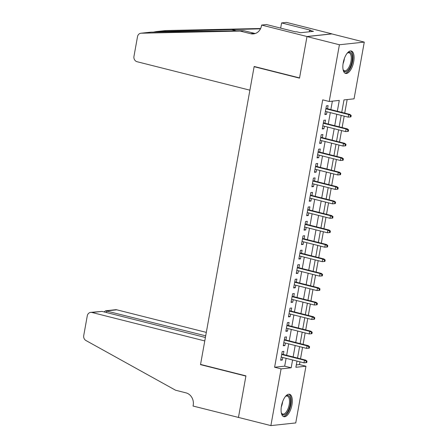 <?xml version="1.0" encoding="UTF-8"?>
<svg xmlns="http://www.w3.org/2000/svg" width="448" height="448" viewBox="0 0 448 448"><rect width="100%" height="100%" fill="white"/><g stroke="black" fill="none" stroke-linecap="round" stroke-linejoin="round"><path stroke-width="0.67" d="M281.456 406.039A11.57 5.006 -75.8 0 1 289.526 394.257A11.57 5.006 -75.8 0 1 291.939 404.919A11.57 5.006 -75.8 0 1 283.87 416.702A11.57 5.006 -75.8 0 1 281.456 406.039M343.218 62.782A11.57 5.006 -75.8 0 1 351.288 50.999A11.57 5.006 -75.8 0 1 353.702 61.656A11.57 5.006 -75.8 0 1 345.632 73.438A11.57 5.006 -75.8 0 1 343.218 62.782M296.302 364.913L299.471 364.571L305.956 366.206L295.747 422.934L270.883 425.6L238.465 417.424L245.941 375.872L200.547 364.42L254.122 66.69L299.51 78.137L306.986 36.585L331.85 33.919L364.274 42.101L354.066 98.829L343.986 99.91L341.746 112.358M299.471 364.571L299.964 361.827M300.507 358.809L302.568 347.374M303.111 344.355L305.166 332.92M305.71 329.902L307.77 318.466M308.314 315.448L310.369 304.013M310.912 300.994L312.967 289.559M313.51 286.541L315.571 275.106M316.114 272.087L318.17 260.652M318.713 257.639L320.768 246.198M321.311 243.186L323.372 231.75M323.915 228.732L325.97 217.297M326.514 214.278L328.574 202.843M329.118 199.825L331.173 188.39M331.716 185.371L333.771 173.936M334.314 170.918L336.375 159.482M336.918 156.464L338.974 145.029M339.517 142.01L341.572 130.575M342.115 127.557L344.176 116.122M344.719 113.109L347.155 99.568M283.332 354.474L283.892 351.361L282.212 351.54L280.65 360.209L282.33 360.03L282.789 357.493M285.93 340.021L286.49 336.907L284.81 337.086L283.248 345.755L284.928 345.576L285.387 343.039M288.529 325.567L289.089 322.454L287.409 322.633L285.852 331.307L287.532 331.122L287.986 328.586M291.133 311.114L291.693 308L290.013 308.179L288.45 316.854L290.13 316.669L290.59 314.132M293.731 296.66L294.291 293.546L292.611 293.726L291.054 302.4L292.734 302.221L293.188 299.678M296.33 282.212L296.895 279.093L295.215 279.272L293.653 287.946L295.333 287.767L295.792 285.225M298.934 267.758L299.494 264.639L297.814 264.818L296.251 273.493L297.931 273.314L298.39 270.771M301.532 253.305L302.092 250.186L300.412 250.365L298.855 259.039L300.535 258.86L300.989 256.323M304.136 238.851L304.696 235.732L303.016 235.917L301.454 244.586L303.134 244.406L303.593 241.87M306.734 224.398L307.294 221.284L305.614 221.463L304.052 230.132L305.732 229.953L306.191 227.416M309.333 209.944L309.893 206.83L308.213 207.01L306.656 215.678L308.336 215.499L308.79 212.962M311.937 195.49L312.497 192.377L310.817 192.556L309.254 201.225L310.934 201.046L311.394 198.509M314.535 181.037L315.095 177.923L313.415 178.102L311.858 186.777L313.538 186.592L313.992 184.055M317.139 166.583L317.699 163.47L316.019 163.649L314.457 172.323L316.137 172.138L316.596 169.602M319.738 152.13L320.298 149.016L318.618 149.195L317.055 157.87L318.735 157.69L319.194 155.148M322.336 137.682L322.896 134.562L321.216 134.742L319.659 143.416L321.339 143.237L321.793 140.694M324.94 123.228L325.5 120.109L323.82 120.288L322.258 128.962L323.938 128.783L324.397 126.241M337.333 111.244L339.282 100.414L329.202 101.489L322.717 99.854L274.607 367.237L284.687 366.156L286.098 358.327M286.642 355.309L288.697 343.874M289.24 340.855L291.295 329.42M291.838 326.402L293.899 314.966M294.442 311.948L296.498 300.513M297.041 297.5L299.102 286.059M299.645 283.046L301.7 271.611M302.243 268.593L304.298 257.158M304.842 254.139L306.902 242.704M307.446 239.686L309.501 228.25M310.044 225.232L312.099 213.797M312.642 210.778L314.703 199.343M315.246 196.325L317.302 184.89M317.845 181.871L319.906 170.436M320.449 167.418L322.504 155.982M323.047 152.97L325.102 141.529M325.646 138.516L327.706 127.081M328.25 124.062L330.305 112.627M330.848 109.609L332.371 101.153M327.538 108.774L328.098 105.655L326.418 105.834L324.856 114.509L326.536 114.33L326.995 111.793M254.75 66.623L254.122 66.69M306.986 36.585L339.41 44.761L364.274 42.101M270.883 425.6L281.092 368.872L291.172 367.791L292.583 359.962M274.607 367.237L281.092 368.872M329.202 101.489L339.41 44.761M293.126 356.944L295.182 345.509M295.725 342.49L297.78 331.055M298.323 328.037L300.384 316.602M300.927 313.589L302.982 302.148M303.526 299.135L305.581 287.7M306.124 284.682L308.185 273.246M308.728 270.228L310.783 258.793M311.326 255.774L313.387 244.339M313.93 241.321L315.986 229.886M316.529 226.867L318.584 215.432M319.127 212.414L321.188 200.978M321.731 197.96L323.786 186.525M324.33 183.506L326.39 172.071M326.928 169.058L328.989 157.618M329.532 154.605L331.587 143.17M332.13 140.151L334.191 128.716M334.734 125.698L336.79 114.262M296.996 361.077L295.876 367.287L305.956 366.206M341.202 115.377L339.147 126.812M338.604 129.825L336.543 141.26M336 144.278L333.945 155.714M333.402 158.732L331.346 170.167M330.803 173.186L328.742 184.621M328.199 187.639L326.144 199.074M325.601 202.093L323.54 213.528M322.997 216.546L320.942 227.982M320.398 231L318.343 242.435M317.8 245.454L315.739 256.889M315.196 259.907L313.141 271.342M312.598 274.355L310.537 285.79M309.999 288.809L307.938 300.244M307.395 303.262L305.34 314.698M304.797 317.716L302.736 329.151M302.193 332.17L300.138 343.605M299.594 346.623L297.539 358.058M284.687 366.156L291.172 367.791M324.962 113.932L326.536 114.33M322.364 128.386L323.938 128.783M319.76 142.839L321.339 143.237M317.162 157.293L318.735 157.69M314.563 171.741L316.137 172.138M311.959 186.194L313.538 186.592M309.361 200.648L310.934 201.046M306.757 215.102L308.336 215.499M304.158 229.555L305.732 229.953M301.56 244.009L303.134 244.406M298.956 258.462L300.535 258.86M296.358 272.916L297.931 273.314M293.759 287.37L295.333 287.767M291.155 301.823L292.734 302.221M288.557 316.271L290.13 316.669M285.953 330.725L287.532 331.122M283.354 345.178L284.928 345.576M280.756 359.632L282.33 360.03M350.526 115.511L350.263 116.956L350.935 116.889L351.198 115.444L350.526 115.511L348.673 114.537L348.208 117.141L325.422 111.395M325.886 108.791L348.673 114.537L349.882 114.408L325.965 108.377M351.198 115.444L349.882 114.408M348.208 117.141L350.263 116.956M347.122 53.295A10.013 4.334 -75.8 0 1 347.553 52.931A10.013 4.334 -75.8 0 1 352.229 56.661A10.013 4.334 -75.8 0 1 349.082 68.986A10.013 4.334 -75.8 0 1 343.258 69.966A10.013 4.334 -75.8 0 1 343.05 69.446M343.095 69.563A9.274 4.015 104.2 0 0 344.506 70.784A9.274 4.015 104.2 0 0 349.311 66.545A9.274 4.015 104.2 0 0 351.226 56.89A9.274 4.015 104.2 0 0 349.042 52.802A9.274 4.015 104.2 0 0 347.217 53.211M344.994 73.17A11.497 4.978 104.2 0 0 350.745 67.474A11.497 4.978 104.2 0 0 352.94 55.877A11.497 4.978 104.2 0 0 350.599 50.938M285.365 396.553A10.013 4.334 -75.8 0 1 285.79 396.189A10.013 4.334 -75.8 0 1 290.466 399.918A10.013 4.334 -75.8 0 1 287.319 412.25A10.013 4.334 -75.8 0 1 281.495 413.23A10.013 4.334 -75.8 0 1 281.288 412.703M281.333 412.821A9.274 4.015 104.2 0 0 282.744 414.047A9.274 4.015 104.2 0 0 287.549 409.802A9.274 4.015 104.2 0 0 289.464 400.148A9.274 4.015 104.2 0 0 287.28 396.066A9.274 4.015 104.2 0 0 285.454 396.469M283.231 416.427A11.497 4.978 104.2 0 0 288.982 410.738A11.497 4.978 104.2 0 0 291.178 399.134A11.497 4.978 104.2 0 0 288.837 394.195M249.894 90.177L137.066 61.718A4.452 3.965 -96.1 0 1 133.958 56.398L137.508 36.669A4.452 3.965 -96.1 0 1 140.924 33.225A4.452 3.965 -96.1 0 1 141.221 33.208L240.195 31.069L250.566 33.684A10.388 9.246 -96.1 0 0 253.495 33.897A10.388 9.246 -96.1 0 0 261.464 25.861L261.61 25.066L306.998 36.512L299.55 77.918L254.162 66.472L249.894 90.177M140.924 33.225L150.892 32.155L243.874 30.677L254.246 33.292A10.388 9.246 -96.1 0 0 255.31 33.488M243.874 30.677L240.195 31.069M155.915 31.618L165.788 30.559A4.452 3.965 83.9 0 1 166.085 30.542L260.641 28.498M260.49 28.818L156.251 31.595L152.908 32.189M306.998 36.512L331.862 33.846L286.474 22.4L281.602 22.921L310.649 30.251L309.574 30.363L309.322 31.791M261.61 25.066L266.482 24.539L295.529 31.87L296.604 31.752L300.496 32.738L313.466 31.343L309.574 30.363M281.602 22.921L280.666 28.118M206.315 332.388L116.81 309.814L106.764 310.89L106.473 312.53M205.694 335.843L105.61 310.789L115.556 309.725A4.452 3.965 83.9 0 1 116.81 309.814M238.448 417.497L245.902 376.085L200.508 364.638L204.775 340.934L91.946 312.474A4.452 3.965 -96.1 0 0 90.692 312.385A4.452 3.965 -96.1 0 0 87.276 315.829L83.726 335.558A4.452 3.965 -96.1 0 0 85.926 340.514L175.571 390.225L185.948 392.846A10.388 9.246 83.9 0 1 193.206 405.25L193.06 406.045L238.661 417.474M200.508 364.638L201.141 364.571M205.397 337.478L101.993 311.399L91.946 312.474M90.692 312.385L101.993 311.399M104.07 311.926L105.61 310.789M347.922 129.965L347.665 131.41L348.337 131.342L348.594 129.892L347.922 129.965L346.074 128.99L345.604 131.594L322.818 125.849M323.288 123.245L346.074 128.99L347.284 128.862L323.361 122.83M348.594 129.892L347.284 128.862M345.604 131.594L347.665 131.41M345.324 144.418L345.061 145.863L345.733 145.79L345.996 144.346L345.324 144.418L343.47 143.444L343.006 146.048L320.219 140.297M320.684 137.698L343.47 143.444L344.68 143.315L320.762 137.284M345.996 144.346L344.68 143.315M343.006 146.048L345.061 145.863M342.726 158.872L342.462 160.317L343.134 160.244L343.398 158.799L342.726 158.872L340.872 157.898L340.402 160.502L317.615 154.75M318.086 152.152L340.872 157.898L342.082 157.769L318.158 151.732M343.398 158.799L342.082 157.769M340.402 160.502L342.462 160.317M340.122 173.326L339.864 174.77L340.536 174.698L340.794 173.253L340.122 173.326L338.274 172.351L337.803 174.955L315.017 169.204M315.487 166.606L338.274 172.351L339.483 172.222L315.56 166.186M340.794 173.253L339.483 172.222M337.803 174.955L339.864 174.77M337.523 187.779L337.26 189.224L337.932 189.151L338.195 187.706L337.523 187.779L335.67 186.805L335.205 189.403L312.418 183.658M312.883 181.059L335.67 186.805L336.879 186.676L312.962 180.639M338.195 187.706L336.879 186.676M335.205 189.403L337.26 189.224M334.919 202.233L334.662 203.678L335.334 203.605L335.591 202.16L334.919 202.233L333.071 201.258L332.601 203.857L309.814 198.111M310.285 195.507L333.071 201.258L334.281 201.13L310.358 195.093M335.591 202.16L334.281 201.13M332.601 203.857L334.662 203.678M332.321 216.686L332.063 218.131L332.735 218.058L332.993 216.614L332.321 216.686L330.473 215.712L330.002 218.31L307.216 212.565M307.686 209.961L330.473 215.712L331.682 215.583L307.759 209.546M332.993 216.614L331.682 215.583M330.002 218.31L332.063 218.131M329.722 231.14L329.459 232.585L330.131 232.512L330.394 231.067L329.722 231.14L327.869 230.166L327.404 232.764L304.618 227.018M305.082 224.414L327.869 230.166L329.078 230.031L305.161 224M330.394 231.067L329.078 230.031M327.404 232.764L329.459 232.585M327.118 245.588L326.861 247.038L327.533 246.966L327.79 245.521L327.118 245.588L325.27 244.614L324.8 247.218L302.014 241.472M302.484 238.868L325.27 244.614L326.48 244.485L302.557 238.454M327.79 245.521L326.48 244.485M324.8 247.218L326.861 247.038M324.52 260.042L324.257 261.486L324.929 261.419L325.192 259.974L324.52 260.042L322.666 259.067L322.202 261.671L299.415 255.926M299.88 253.322L322.666 259.067L323.876 258.938L299.958 252.907M325.192 259.974L323.876 258.938M322.202 261.671L324.257 261.486M321.922 274.495L321.658 275.94L322.33 275.873L322.594 274.422L321.922 274.495L320.068 273.521L319.598 276.125L296.811 270.374M297.282 267.775L320.068 273.521L321.278 273.392L297.354 267.361M322.594 274.422L321.278 273.392M319.598 276.125L321.658 275.94M319.318 288.949L319.06 290.394L319.732 290.321L319.99 288.876L319.318 288.949L317.47 287.974L316.999 290.578L294.213 284.827M294.683 282.229L317.47 287.974L318.679 287.846L294.756 281.814M319.99 288.876L318.679 287.846M316.999 290.578L319.06 290.394M316.719 303.402L316.456 304.847L317.128 304.774L317.391 303.33L316.719 303.402L314.866 302.428L314.401 305.032L291.614 299.281M292.079 296.682L314.866 302.428L316.075 302.299L292.158 296.262M317.391 303.33L316.075 302.299M314.401 305.032L316.456 304.847M314.115 317.856L313.858 319.301L314.53 319.228L314.787 317.783L314.115 317.856L312.267 316.882L311.797 319.486L289.01 313.734M289.481 311.136L312.267 316.882L313.477 316.753L289.554 310.716M314.787 317.783L313.477 316.753M311.797 319.486L313.858 319.301M311.517 332.31L311.259 333.754L311.931 333.682L312.189 332.237L311.517 332.31L309.669 331.335L309.198 333.934L286.412 328.188M286.882 325.59L309.669 331.335L310.878 331.206L286.955 325.17M312.189 332.237L310.878 331.206M309.198 333.934L311.259 333.754M308.918 346.763L308.655 348.208L309.327 348.135L309.59 346.69L308.918 346.763L307.065 345.789L306.6 348.387L283.814 342.642M284.278 340.038L307.065 345.789L308.274 345.66L284.357 339.623M309.59 346.69L308.274 345.66M306.6 348.387L308.655 348.208M306.314 361.217L306.057 362.662L306.729 362.589L306.986 361.144L306.314 361.217L304.466 360.242L303.996 362.841L281.21 357.095M281.68 354.491L304.466 360.242L305.676 360.114L281.753 354.077M306.986 361.144L305.676 360.114M303.996 362.841L306.057 362.662M344.4 58.402A9.274 4.015 -75.8 0 1 343.078 63.655M282.638 401.666A9.274 4.015 -75.8 0 1 281.316 406.913M254.246 33.292L250.566 33.684M166.085 30.542L156.251 31.595M151.054 32.155L141.221 33.208M231.034 29.456L236.499 30.834"/></g></svg>

